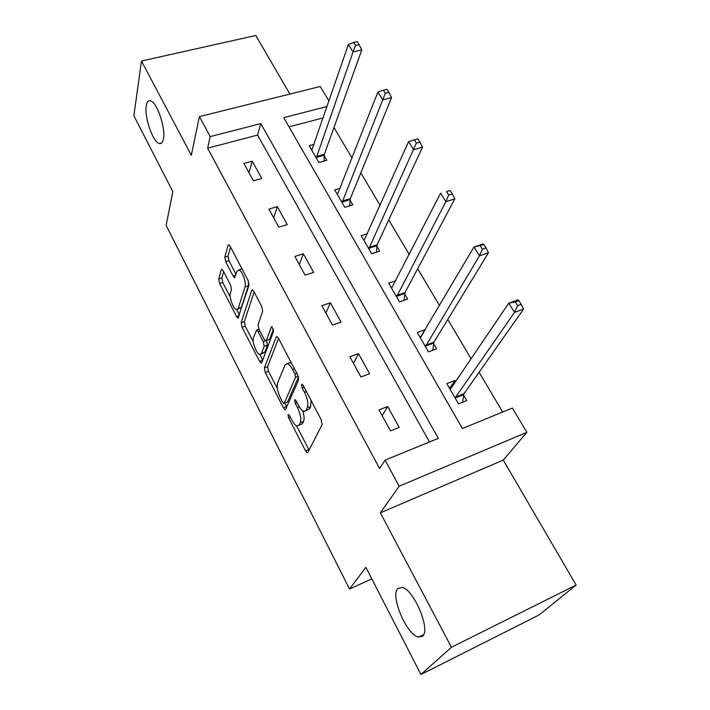<?xml version="1.0" encoding="UTF-8"?>
<svg xmlns="http://www.w3.org/2000/svg" width="710" height="710" viewBox="0 0 710 710"><rect width="100%" height="100%" fill="white"/><g stroke="black" fill="none" stroke-linecap="round" stroke-linejoin="round"><path stroke-width="1.06" d="M288.02 414.693L288.633 417.915L305.513 450.779L307.252 452.758L307.874 452.447L322.091 424.615L321.213 419.725L303.259 385.548L302.07 384.234L301.564 384.518L302.185 387.926L304.475 392.284C307.563 398.798 308.513 403.963 307.332 407.762L306.17 410.211L303.978 411.383C302.203 410.833 300.383 408.809 298.511 405.303L296.274 400.999L295.103 399.695L294.632 399.961L295.253 403.271L297.472 407.549C300.481 413.939 301.413 418.962 300.294 422.601L299.185 424.935L297.144 426.027C295.413 425.485 293.629 423.471 291.774 419.974L289.609 415.749L288.455 414.445L288.02 414.693M163.451 138.867C165.847 127.995 156.741 101.521 150.36 100.776C148.239 100.35 146.863 102.036 146.251 105.843C144.157 117.132 153.049 142.621 159.413 143.518C161.427 143.961 162.776 142.408 163.451 138.867M422.548 636.204C431.005 629.868 413.611 588.847 401.984 587.401L397.751 588.608C390.012 595.841 406.83 635.264 418.589 637.136L422.548 636.204M223.197 270.794L221.884 269.303L221.245 269.844L218.689 278.986L219.612 283.53L236.581 316.562L237.965 318.142L249.006 285.269L248.065 280.441L230.12 246.272L228.78 244.781L228.07 245.367L224.804 257.082L225.744 261.786L233.191 276.11L234.557 277.637L236.936 271.442L238.8 269.977C242.092 270.404 246.636 282.757 245.021 286.929L238.24 308.344L236.545 309.622C233.395 309.187 228.939 297.224 230.413 293.168L231.478 289.636L230.555 285.003L223.197 270.794M429.488 441.966L257.597 135.077L207.613 148.177L210.222 136.622L199.412 116.617L320.263 86.487L328.978 101.068M420.932 674.5L451.453 647.263L576.138 585.058L539.014 615.002L420.932 674.5L365.881 567.352L349.524 589.025L166.149 225.416L172.814 191.558L133.862 115.739L141.468 61.016L191.309 155.268L199.412 116.617M576.138 585.058L503.266 460.062L380.382 512.842L451.453 647.263M380.382 512.842L399.162 486.199L385.068 460.124L438.336 438.345L260.792 123.584L210.222 136.622M207.613 148.177L379.601 468.529L385.068 460.124M264.386 367.851L265.274 372.439L283.423 407.78L285.047 409.626L285.677 409.262L298.635 379.894L297.738 375.031L278.471 338.342L276.891 336.602L276.172 337.072L264.386 367.851L267.59 366.715L268.478 371.303L277.344 388.503M259.603 361.399L242.057 327.239L241.151 322.668L251.704 290.417L252.414 289.884L253.869 291.49L261.759 306.525L262.691 311.362L258.067 324.514L258.981 329.236L264.155 339.185L265.673 340.88L266.348 340.427L271.344 326.946L271.85 326.609L273.581 331.197L261.733 362.695L261.102 363.103L259.603 361.399L262.611 360.343M289.893 94.057L255.751 35.5L141.468 61.016M349.524 589.025L371.809 578.881M399.206 427.42L387.678 406.519L378.98 409.883L390.491 430.881L399.206 427.42M369.573 373.735L358.488 353.642L349.861 356.757L360.928 376.948L369.573 373.735M341.075 322.118L330.407 302.779L321.852 305.664L332.493 325.082L341.075 322.118M313.651 272.427L303.374 253.816L294.89 256.479L305.14 275.178L313.651 272.427M287.23 224.582L277.335 206.645L268.921 209.104L278.79 227.12L287.23 224.582M261.777 178.467L252.227 161.17L243.885 163.442L253.408 180.801L261.777 178.467M502.68 412.04L479.09 372.253M471.076 358.745L447.788 319.473M439.552 305.584L417.693 268.726M409.253 254.499L388.725 219.887M380.116 205.368L360.84 172.858M352.071 158.064L333.966 127.534M323.21 117.878L289.005 126.841M455.642 381.483L455.03 380.436L446.812 383.613L458.509 403.83L466.745 400.555L463.568 395.097M425.441 329.617L417.196 332.431L428.458 351.885L436.641 348.85L433.579 343.596M395.843 280.734L388.681 283.148L399.526 301.883L407.655 299.07L404.709 294.011M367.461 233.696L361.212 235.658L371.658 253.718L379.726 251.118L376.886 246.246M340.25 188.256L334.721 189.881L344.794 207.293L352.808 204.888L350.065 200.184M314.122 144.352L309.161 145.701L318.879 162.51L326.831 160.282L324.195 155.747M327.124 106.473L283.725 117.665L462.405 428.512L512.389 408.072L526.873 432.319L399.162 486.199M503.266 460.062L526.873 432.319M257.597 135.077L260.792 123.584M455.03 380.436L449.803 388.157M387.678 406.519L382.175 415.705M358.488 353.642L353.5 363.396M425.361 329.484L420.835 337.188M330.407 302.779L325.899 313.057M303.374 253.816L299.318 264.564M277.335 206.645L273.696 217.828M252.227 161.17L248.988 172.752M298.954 425.343L302.451 423.684L299.185 424.935M302.646 410.717C304.182 415.492 304.492 419.042 303.569 421.358L302.451 423.684M305.912 410.664L309.507 408.951L306.17 410.211M310.962 400.209L310.678 406.51L309.507 408.951M296.549 425.814L309.081 450.078M278.533 338.466L267.59 366.715M284.879 403.129L286.769 406.794M282.66 402.25L283.796 403.529L284.24 403.28L295.511 377.374L294.881 373.975L292.493 369.44C290.692 366.085 288.943 364.159 287.257 363.644L284.994 365.011L277.566 383.045C276.572 386.772 277.521 391.707 280.406 397.857L282.66 402.25M284.169 403.395L287.479 402.082L284.24 403.28M298.502 376.974L287.479 402.082M291.269 362.712L288.713 363.13M262.709 360.094L259.833 354.512M253.266 341.75L245.243 326.174L242.057 327.239M254.136 292.005L244.338 321.612L245.243 326.174M266.206 340.693L269.631 339.3L273.448 329.103M253.443 337.676C251.775 341.59 256.496 354.041 259.842 354.512L261.546 353.376L264.164 346.302L263.259 341.608L258.112 331.685L256.638 330.026L253.443 337.676M261.182 354.041L264.768 352.249L261.546 353.376M266.57 340.569L267.421 345.175L264.768 352.249M237.797 309.214L241.444 307.297L238.24 308.344M248.447 281.275L248.314 285.873L241.444 307.297M242.021 268.93L240.743 269.365M230.581 247.142L228.043 256.097L228.975 260.792L236.057 274.362M223.641 271.655L221.848 277.992L222.762 282.536L230.28 297.126M236.732 309.658L239.465 314.956M449.51 388.272L451.578 387.474M462.521 402.242L463.958 393.739L523.59 309.063L514.51 312.4L508.786 303.17L450.841 388.556L449.954 389.044M455.341 398.354L455.722 396.988L514.51 312.4L517.572 305.664L521.211 304.333L518.912 300.641L515.274 301.963L517.572 305.664M515.274 301.963L508.786 303.17L517.856 299.877L518.912 300.641M521.211 304.333L523.59 309.063M420.107 337.454L421.03 337.117M432.772 350.287L433.925 342.193L488.462 252.795L479.445 255.84L473.96 247L420.222 337.649M425.405 346.613L479.445 255.84L482.383 249.148L485.995 247.932L483.794 244.4L480.173 245.607L482.383 249.148M480.173 245.607L473.96 247L482.969 244L483.794 244.4M485.995 247.932L488.462 252.795M404.088 300.303L405.011 292.582L454.808 198.88L445.853 201.658L440.599 193.191L391.592 288.18M396.588 296.807L445.853 201.658L448.667 195.01L452.261 193.901L450.149 190.52L446.555 191.62L448.667 195.01M446.555 191.62L450.149 190.52M452.261 193.901L454.808 198.88M376.424 252.183L377.152 244.773L422.539 147.174L413.646 149.712L408.605 141.583L364.017 240.512M368.827 248.82L416.353 143.109L419.921 142.106L417.888 138.858L414.329 139.861L416.353 143.109M408.605 141.583L414.329 139.861M419.921 142.106L422.539 147.174M349.737 205.802L350.296 198.694L391.565 97.554L382.734 99.853L377.897 92.051L337.419 194.549M342.06 202.572L385.335 93.312L388.876 92.398L386.932 89.274L383.391 90.188L385.335 93.312M377.897 92.051L383.391 90.188M388.876 92.398L391.565 97.554M323.973 161.081L324.39 154.23L361.807 49.886L353.056 51.972L348.406 44.473L311.77 150.218M316.243 157.948L353.056 51.972L355.559 45.484L359.065 44.65L357.192 41.65L353.686 42.476L355.559 45.484M348.406 44.473L353.686 42.476M359.065 44.65L361.807 49.886M290.381 417.249L288.633 417.915M304.137 387.207L302.185 387.926M297.091 402.579L295.253 403.271M303.569 421.358L300.294 422.601M299.371 406.839L297.472 407.549M310.678 406.51L307.332 407.762M306.418 391.565L304.475 392.284M308.761 449.51L305.513 450.779M277.175 336.726L276.172 337.072M286.654 406.582L283.423 407.78M268.478 371.303L265.274 372.439M298.306 376.353L295.511 377.374M296.815 373.283L294.881 373.975M294.437 368.747L292.493 369.44M244.338 321.612L241.151 322.668M252.778 290.07L251.704 290.417M269.631 339.3L266.348 340.427M272.063 326.707L271.344 326.946M267.421 345.175L264.164 346.302M265.531 340.827L263.259 341.608M259.94 331.073L258.112 331.685M248.314 285.873L245.021 286.929M235.773 275.294L233.191 276.11M228.975 260.792L225.744 261.786M228.043 256.097L224.804 257.082M229.206 245.03L228.07 245.367M239.226 315.693L236.581 316.562M222.762 282.536L219.612 283.53M221.848 277.992L218.689 278.986M222.274 269.525L221.245 269.844M463.639 394.645L455.403 397.893M463.958 393.739L455.722 396.988M433.632 343.134L425.459 346.143M433.925 342.193L425.743 345.211M404.753 293.541L396.633 296.327M405.011 292.582L396.881 295.369M376.921 245.767L368.863 248.34M377.152 244.773L369.085 247.355M350.092 199.696L342.087 202.084M350.296 198.694L342.282 201.072M324.213 155.259L316.261 157.46M324.39 154.23L316.438 156.431M423.604 634.687L418.589 637.136M161.711 142.932L159.413 143.518M307.82 452.527L307.252 452.758M285.589 409.421L285.047 409.626M290.594 362.455L287.257 363.644M258.981 329.227L256.638 330.026M261.599 362.925L261.102 363.103M242.039 268.966L238.8 269.977M235.037 277.486L234.557 277.637M238.427 317.991L237.965 318.142"/></g></svg>
